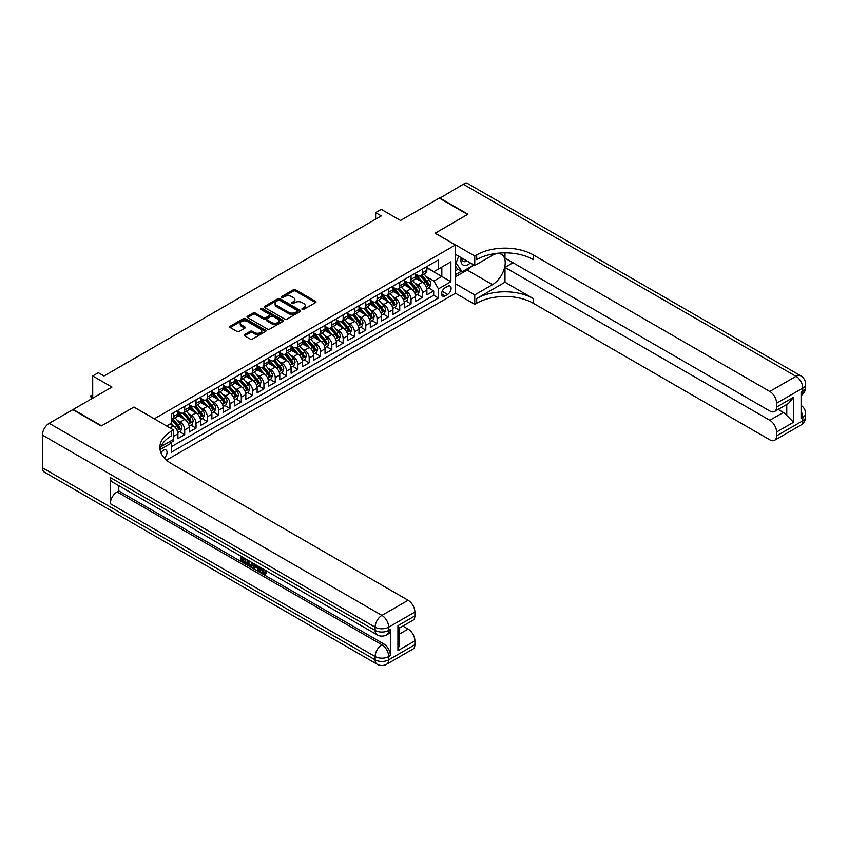 <?xml version="1.0" encoding="UTF-8"?>
<svg xmlns="http://www.w3.org/2000/svg" width="848" height="848" viewBox="0 0 848 848"><rect width="100%" height="100%" fill="white"/><g stroke="black" fill="none" stroke-linecap="round" stroke-linejoin="round"><path stroke-width="1.27" d="M302.217 309.414A1.102 0.636 0 0 0 303.764 309.414L315.573 302.598A1.569 0.912 0 0 0 316.028 301.962A1.569 0.912 0 0 0 315.573 301.316L295.57 289.772A1.569 0.912 0 0 0 293.355 289.772L281.547 296.588A1.102 0.636 0 0 0 283.105 297.489L284.631 296.609A5.024 2.904 0 0 1 291.744 296.609L293.408 297.563A5.024 2.904 0 0 1 294.881 299.62A5.024 2.904 0 0 1 293.408 301.676L291.882 302.556A1.102 0.636 0 0 0 293.44 303.446L294.966 302.566A5.024 2.904 0 0 1 302.079 302.566L303.743 303.531A5.024 2.904 0 0 1 305.216 305.587A5.024 2.904 0 0 1 303.743 307.633L302.217 308.513A1.102 0.636 0 0 0 302.217 309.414L302.217 308.513M164.321 457.984A5.12 2.957 120 0 0 166.929 453.542A5.12 2.957 120 0 0 165.996 450.012A5.12 2.957 120 0 0 163.431 450.267A5.12 2.957 120 0 0 160.972 452.8M244.584 334.536A1.569 0.912 0 0 0 244.129 335.183A1.569 0.912 0 0 0 244.584 335.819L250.202 339.062A1.569 0.912 0 0 0 252.418 339.062L265.53 331.494A1.569 0.912 0 0 0 265.986 330.858A1.569 0.912 0 0 0 265.53 330.211L245.528 318.668A1.569 0.912 0 0 0 243.312 318.668L230.2 326.236A1.569 0.912 0 0 0 229.744 326.872A1.569 0.912 0 0 0 230.2 327.519L236.984 331.43A1.569 0.912 0 0 0 239.2 331.43L244.807 328.187A1.569 0.912 0 0 0 245.273 327.551A1.569 0.912 0 0 0 244.807 326.904L241.447 324.964A4.198 2.427 0 0 1 240.217 323.258A4.198 2.427 0 0 1 242.814 321.01A4.198 2.427 0 0 1 247.393 321.54L260.559 329.141A4.198 2.427 0 0 1 261.788 330.858A4.198 2.427 0 0 1 259.191 333.094A4.198 2.427 0 0 1 254.612 332.564L252.418 331.303A1.569 0.912 0 0 0 250.202 331.303L244.584 334.536L244.584 335.819M134.016 407.146L154.378 418.774L455.408 244.977L435.045 233.211L467.577 214.427L439.285 198.093L400.521 220.469L381.282 209.361L375.632 212.636L381.282 215.901L104.018 375.971L98.357 372.707L92.708 375.971L92.708 398.189M134.016 407.008L101.474 425.791L73.182 409.457L111.947 387.08L92.708 375.971M284.748 319.113A1.569 0.912 0 0 0 286.963 319.113L300.075 311.545A1.569 0.912 0 0 0 300.531 310.909A1.569 0.912 0 0 0 300.075 310.262L280.084 298.719A1.569 0.912 0 0 0 277.858 298.719L264.746 306.287A1.569 0.912 0 0 0 264.29 306.934A1.569 0.912 0 0 0 264.746 307.57L284.748 319.113M261.354 309.658A1.102 0.636 0 0 1 262.477 309.806L262.477 308.502L282.797 320.237A1.569 0.912 0 0 1 283.264 320.883A1.569 0.912 0 0 1 282.797 321.519L269.696 329.088A1.569 0.912 0 0 1 267.47 329.088L247.478 317.544L247.478 316.262A1.569 0.912 0 0 0 247.012 316.908A1.569 0.912 0 0 0 247.478 317.544M247.478 316.262L253.086 313.029A1.569 0.912 0 0 1 255.312 313.029L263.421 317.703A1.569 0.912 0 0 0 265.636 317.703L269.357 315.551A1.569 0.912 0 0 0 269.823 314.915A1.569 0.912 0 0 0 269.357 314.269L260.919 309.403A1.102 0.636 0 0 1 262.477 308.502M171.042 442.539L173.395 441.183L171.921 440.335M173.511 436.349L177.921 433.805L177.921 438.575L184.716 434.653L179.564 431.674M177.338 420.396L180.189 422.039A6.402 3.699 60 0 1 184.716 429.883L189.242 427.265L189.242 432.035L196.026 428.113L190.874 425.145M188.659 413.866L191.5 415.509A6.402 3.699 60 0 1 196.026 423.343L200.552 420.735L200.552 425.505L207.347 421.583L202.195 418.605M199.98 407.337L202.82 408.969A6.402 3.699 60 0 1 207.347 416.813L211.873 414.195L211.873 418.965L218.657 415.054L213.516 412.075M211.29 400.797L214.131 402.44A6.402 3.699 60 0 1 218.657 410.284L223.194 407.665L223.194 412.435L229.978 408.513L224.826 405.545M222.611 394.267L225.451 395.91A6.402 3.699 60 0 1 229.978 403.743L234.504 401.136L234.504 405.906L241.298 401.984L236.147 399.005M233.931 387.727L236.772 389.37A6.402 3.699 60 0 1 241.298 397.214L245.825 394.596L245.825 399.366L252.609 395.444L247.468 392.476M245.242 381.197L248.082 382.84A6.402 3.699 60 0 1 252.609 390.674L257.135 388.066L257.135 392.836L263.929 388.914L258.778 385.946M256.562 374.668L259.403 376.3A6.402 3.699 60 0 1 263.929 384.144L268.456 381.526L268.456 386.296L275.25 382.384L270.099 379.406M267.883 368.127L270.724 369.77A6.402 3.699 60 0 1 275.25 377.614L279.776 374.996L279.776 379.766L286.56 375.844L281.419 372.876M279.193 361.598L282.034 363.241A6.402 3.699 60 0 1 286.56 371.074L291.087 368.467L291.087 373.237L297.881 369.315L292.73 366.336M290.514 355.058L293.355 356.701A6.402 3.699 60 0 1 297.881 364.545L302.407 361.926L302.407 366.696L309.202 362.774L304.05 359.806M301.824 348.528L304.676 350.171A6.402 3.699 60 0 1 309.202 358.004L313.728 355.397L313.728 360.167L320.512 356.245L315.361 353.277M313.145 341.998L315.986 343.631A6.402 3.699 60 0 1 320.512 351.475L325.038 348.857L325.038 353.627L331.833 349.715L326.681 346.737M324.466 335.458L327.307 337.101A6.402 3.699 60 0 1 331.833 344.945L336.359 342.327L336.359 347.097L343.154 343.175L338.002 340.207M335.776 328.929L338.617 330.572A6.402 3.699 60 0 1 343.154 338.405L347.68 335.797L347.68 340.567L354.464 336.645L349.312 333.667M347.097 322.388L349.938 324.031A6.402 3.699 60 0 1 354.464 331.875L358.99 329.257L358.99 334.027L365.785 330.105L360.633 327.137M358.418 315.859L361.259 317.502A6.402 3.699 60 0 1 365.785 325.335L370.311 322.728L370.311 327.498L377.095 323.576L371.954 320.608M369.728 309.329L372.569 310.962A6.402 3.699 60 0 1 377.095 318.806L381.621 316.187L381.621 320.957L388.416 317.046L383.264 314.067M381.049 302.789L383.89 304.432A6.402 3.699 60 0 1 388.416 312.276L392.942 309.658L392.942 314.428L399.737 310.506L394.585 307.538M392.37 296.259L395.21 297.902A6.402 3.699 60 0 1 399.737 305.736L404.263 303.128L404.263 307.898L411.047 303.976L405.906 300.998M403.68 289.719L406.521 291.362A6.402 3.699 60 0 1 411.047 299.206L415.573 296.588L415.573 301.358L422.368 297.436L422.368 292.666A6.402 3.699 -120 0 0 417.841 284.833L415.001 283.19M417.216 294.468L422.368 297.436M177.921 433.805A6.402 3.699 -120 0 0 173.395 425.961L170.003 424M189.242 427.265A6.402 3.699 -120 0 0 184.716 419.431L177.709 415.382M200.552 420.735A6.402 3.699 -120 0 0 196.026 412.891L189.03 408.853M211.873 414.195A6.402 3.699 -120 0 0 207.347 406.362L200.351 402.323M223.194 407.665A6.402 3.699 -120 0 0 218.657 399.821L211.661 395.783M234.504 401.136A6.402 3.699 -120 0 0 229.978 393.292L222.982 389.253M245.825 394.596A6.402 3.699 -120 0 0 241.298 386.762L234.292 382.713M257.135 388.066A6.402 3.699 -120 0 0 252.609 380.222L245.613 376.183M268.456 381.526A6.402 3.699 -120 0 0 263.929 373.692L256.933 369.654M279.776 374.996A6.402 3.699 -120 0 0 275.25 367.152L268.244 363.114M291.087 368.467A6.402 3.699 -120 0 0 286.56 360.623L279.564 356.584M302.407 361.926A6.402 3.699 -120 0 0 297.881 354.093L290.885 350.044M313.728 355.397A6.402 3.699 -120 0 0 309.202 347.553L302.195 343.514M325.038 348.857A6.402 3.699 -120 0 0 320.512 341.023L313.516 336.985M336.359 342.327A6.402 3.699 -120 0 0 331.833 334.483L324.837 330.444M347.68 335.797A6.402 3.699 -120 0 0 343.154 327.953L336.147 323.915M358.99 329.257A6.402 3.699 -120 0 0 354.464 321.424L347.468 317.375M370.311 322.728A6.402 3.699 -120 0 0 365.785 314.884L358.789 310.845M381.621 316.187A6.402 3.699 -120 0 0 377.095 308.354L370.099 304.315M392.942 309.658A6.402 3.699 -120 0 0 388.416 301.814L381.42 297.775M404.263 303.128A6.402 3.699 -120 0 0 399.737 295.284L392.73 291.246M415.573 296.588A6.402 3.699 -120 0 0 411.047 288.755L404.051 284.705M447.606 286.338L445.115 287.769A4.961 2.862 120 0 0 441.872 292.147A4.961 2.862 120 0 0 442.635 296.122A4.961 2.862 120 0 0 445.115 295.878L447.606 294.436A4.961 2.862 120 0 0 450.85 290.058A4.961 2.862 120 0 0 450.087 286.083A4.961 2.862 120 0 0 447.606 286.338M166.494 460.125L455.408 293.323L455.408 244.977M170.31 441.267L171.36 443.08L171.36 452.228L438.437 298.03L438.437 288.882L433.911 281.038L426.321 276.66M171.36 443.08L160.102 449.578M166.6 425.961L171.36 423.216L171.36 414.068L438.437 259.87L438.437 269.017L450.882 261.831L450.882 281.695L438.437 288.882M177.921 411.322L180.189 412.626A6.402 3.699 60 0 0 183.38 412.944L187.917 410.337A6.402 3.699 -120 0 0 189.242 407.4L189.242 403.743M189.242 404.793L191.5 406.097A6.402 3.699 60 0 0 194.701 406.415L199.227 403.796A6.402 3.699 -120 0 0 200.552 400.871L200.552 397.214M200.552 398.253L202.82 399.567A6.402 3.699 60 0 0 206.022 399.885L210.548 397.267A6.402 3.699 -120 0 0 211.873 394.341L211.873 390.674M211.873 391.723L214.131 393.027A6.402 3.699 60 0 0 217.332 393.345L221.858 390.737A6.402 3.699 -120 0 0 223.194 387.801L223.194 384.144M223.194 385.193L225.451 386.497A6.402 3.699 60 0 0 228.653 386.815L233.179 384.197A6.402 3.699 -120 0 0 234.504 381.271L234.504 377.614M234.504 378.653L236.772 379.957A6.402 3.699 60 0 0 239.973 380.275L244.5 377.667A6.402 3.699 -120 0 0 245.825 374.731L245.825 371.074M245.825 372.124L248.082 373.427A6.402 3.699 60 0 0 251.284 373.745L255.81 371.127A6.402 3.699 -120 0 0 257.135 368.202L257.135 364.545M257.135 365.583L259.403 366.898A6.402 3.699 60 0 0 262.604 367.216L267.131 364.598A6.402 3.699 -120 0 0 268.456 361.672L268.456 358.004M268.456 359.054L270.724 360.358A6.402 3.699 60 0 0 273.925 360.676L278.451 358.068A6.402 3.699 -120 0 0 279.776 355.132L279.776 351.475M279.776 352.524L282.034 353.828A6.402 3.699 60 0 0 285.235 354.146L289.762 351.528A6.402 3.699 -120 0 0 291.087 348.602L291.087 344.945M291.087 345.984L293.355 347.298A6.402 3.699 60 0 0 296.556 347.606L301.082 344.998A6.402 3.699 -120 0 0 302.407 342.062L302.407 338.405M302.407 339.454L304.676 340.758A6.402 3.699 60 0 0 307.877 341.076L312.403 338.458A6.402 3.699 -120 0 0 313.728 335.532L313.728 331.875M313.728 332.914L315.986 334.229A6.402 3.699 60 0 0 319.187 334.547L323.713 331.928A6.402 3.699 -120 0 0 325.038 329.003L325.038 325.335M325.038 326.385L327.307 327.688A6.402 3.699 60 0 0 330.508 328.006L335.034 325.399A6.402 3.699 -120 0 0 336.359 322.463L336.359 318.806M336.359 319.855L338.617 321.159A6.402 3.699 60 0 0 341.818 321.477L346.344 318.859A6.402 3.699 -120 0 0 347.68 315.933L347.68 312.276M347.68 313.315L349.938 314.629A6.402 3.699 60 0 0 353.139 314.937L357.665 312.329A6.402 3.699 -120 0 0 358.99 309.393L358.99 305.736M358.99 306.785L361.259 308.089A6.402 3.699 60 0 0 364.46 308.407L368.986 305.789A6.402 3.699 -120 0 0 370.311 302.863L370.311 299.206M370.311 300.245L372.569 301.559A6.402 3.699 60 0 0 375.77 301.877L380.296 299.259A6.402 3.699 -120 0 0 381.621 296.334L381.621 292.666M381.621 293.715L383.89 295.019A6.402 3.699 60 0 0 387.091 295.337L391.617 292.73A6.402 3.699 -120 0 0 392.942 289.793L392.942 286.136M392.942 287.186L395.21 288.49A6.402 3.699 60 0 0 398.412 288.808L402.938 286.189A6.402 3.699 -120 0 0 404.263 283.264L404.263 279.607M404.263 280.646L406.521 281.96A6.402 3.699 60 0 0 409.722 282.267L414.248 279.66A6.402 3.699 -120 0 0 415.573 276.724L415.573 273.067M171.36 446.737L433.688 295.284L433.688 290.906L426.894 294.828L426.894 290.058A6.402 3.699 -120 0 0 422.368 282.214L415.372 278.176M415.573 274.116L417.841 275.42A6.402 3.699 -120 0 0 421.043 275.738A6.402 3.699 -120 0 0 422.368 272.812L422.368 269.145M421.043 275.738L425.569 273.13A6.402 3.699 -120 0 0 426.894 270.194L426.894 266.537M173.395 412.891L173.395 416.548A6.402 3.699 60 0 1 172.07 419.484A6.402 3.699 60 0 1 171.36 419.739M172.07 419.484L176.596 416.866A6.402 3.699 -120 0 0 177.921 413.941L177.921 410.284M184.716 406.362L184.716 410.019A6.402 3.699 60 0 1 183.38 412.944M196.026 399.821L196.026 403.489A6.402 3.699 60 0 1 194.701 406.415M207.347 393.292L207.347 396.949A6.402 3.699 60 0 1 206.022 399.885M218.657 386.762L218.657 390.419A6.402 3.699 60 0 1 217.332 393.345M229.978 380.222L229.978 383.879A6.402 3.699 60 0 1 228.653 386.815M241.298 373.692L241.298 377.349A6.402 3.699 60 0 1 239.973 380.275M252.609 367.152L252.609 370.82A6.402 3.699 60 0 1 251.284 373.745M263.929 360.623L263.929 364.28A6.402 3.699 60 0 1 262.604 367.216M275.25 354.093L275.25 357.75A6.402 3.699 60 0 1 273.925 360.676M286.56 347.553L286.56 351.21A6.402 3.699 60 0 1 285.235 354.146M297.881 341.023L297.881 344.68A6.402 3.699 60 0 1 296.556 347.606M309.202 334.483L309.202 338.151A6.402 3.699 60 0 1 307.877 341.076M320.512 327.953L320.512 331.61A6.402 3.699 60 0 1 319.187 334.547M331.833 321.424L331.833 325.081A6.402 3.699 60 0 1 330.508 328.006M343.154 314.884L343.154 318.541A6.402 3.699 60 0 1 341.818 321.477M354.464 308.354L354.464 312.011A6.402 3.699 60 0 1 353.139 314.937M365.785 301.814L365.785 305.481A6.402 3.699 60 0 1 364.46 308.407M377.095 295.284L377.095 298.941A6.402 3.699 60 0 1 375.77 301.877M388.416 288.755L388.416 292.412A6.402 3.699 60 0 1 387.091 295.337M399.737 282.214L399.737 285.871A6.402 3.699 60 0 1 398.412 288.808M411.047 275.685L411.047 279.342A6.402 3.699 60 0 1 409.722 282.267M411.047 299.206L411.047 303.976M399.737 305.736L399.737 310.506M388.416 312.276L388.416 317.046M377.095 318.806L377.095 323.576M365.785 325.335L365.785 330.105M354.464 331.875L354.464 336.645M343.154 338.405L343.154 343.175M331.833 344.945L331.833 349.715M320.512 351.475L320.512 356.245M309.202 358.004L309.202 362.774M297.881 364.545L297.881 369.315M286.56 371.074L286.56 375.844M275.25 377.614L275.25 382.384M263.929 384.144L263.929 388.914M252.609 390.674L252.609 395.444M241.298 397.214L241.298 401.984M229.978 403.743L229.978 408.513M218.657 410.284L218.657 415.054M207.347 416.813L207.347 421.583M196.026 423.343L196.026 428.113M184.716 429.883L184.716 434.653M173.395 439.487L173.395 441.183M433.911 281.038L441.829 276.469L441.829 267.056L450.882 261.831M426.894 267.841L450.882 281.695M426.894 267.576L433.911 271.636L438.437 269.017M375.632 212.636L375.632 219.166M428.537 287.938L433.688 290.906M433.688 295.284L438.437 298.03M302.651 309.573L303.743 308.948A5.024 2.904 0 0 0 305.216 306.891L305.216 305.587M294.881 299.62L294.881 300.923A5.024 2.904 0 0 1 293.408 302.98L292.327 303.605M315.551 302.609L295.57 291.087A1.569 0.912 0 0 0 293.355 291.087L281.992 297.637M300.054 311.555L280.084 300.033A1.569 0.912 0 0 0 277.858 300.033L264.767 307.58M297.298 311.354A1.102 0.636 0 0 0 297.298 310.453L279.745 300.33A1.102 0.636 0 0 0 278.186 300.33L276.575 301.252A5.024 2.904 0 0 0 275.112 303.308A5.024 2.904 0 0 0 276.575 305.354L288.574 312.287A5.024 2.904 0 0 0 295.687 312.287L297.298 311.354L297.298 312.658A1.102 0.636 0 0 0 297.616 312.212L297.616 310.909M275.112 303.308L275.112 304.612A5.024 2.904 0 0 0 276.575 306.669L276.575 305.354M297.298 312.658L295.687 313.59A5.024 2.904 0 0 1 288.574 313.59L276.575 306.669M247.499 317.555L253.086 314.332L253.086 313.029M269.823 314.915L269.823 316.219A1.569 0.912 0 0 1 269.357 316.866L265.636 319.007A1.569 0.912 0 0 1 263.421 319.007L255.312 314.332A1.569 0.912 0 0 0 253.086 314.332M262.477 309.806L282.776 321.53M271.826 322.558A4.198 2.427 0 0 0 276.416 323.088A4.198 2.427 0 0 0 279.003 320.851A4.198 2.427 0 0 0 277.773 319.134L273.141 316.452A1.569 0.912 0 0 0 270.915 316.452L267.194 318.604A1.569 0.912 0 0 0 266.738 319.24A1.569 0.912 0 0 0 267.194 319.887L271.826 322.558L271.826 323.872A4.198 2.427 0 0 0 276.416 324.392A4.198 2.427 0 0 0 279.003 322.155L279.003 320.851M266.738 319.24L266.738 320.555A1.569 0.912 0 0 0 267.194 321.191L267.194 319.887M271.826 323.872L267.194 321.191M261.788 330.858L261.788 332.162A4.198 2.427 0 0 1 259.191 334.398A4.198 2.427 0 0 1 254.612 333.879L252.418 332.607A1.569 0.912 0 0 0 250.202 332.607L244.606 335.84M240.217 323.258L240.217 324.561A4.198 2.427 0 0 0 241.447 326.279L241.447 324.964M244.786 328.208L241.447 326.279M265.53 330.211L265.53 331.494L245.528 319.972A1.569 0.912 0 0 0 243.312 319.972L230.221 327.529M426.798 288.935L429.724 287.249L430.858 283.985A4.24 2.449 -120 0 0 429.205 279.999L424.032 274.01M422.993 282.628L416.866 275.526A12.243 7.07 -120 0 0 415.573 274.18M419.633 280.635L416.198 276.671A10.165 5.872 -120 0 0 415.573 275.982M420.46 275.971L425.696 282.024A4.24 2.449 60 0 1 427.212 284.949L428.569 284.165A4.24 2.449 -120 0 0 427.053 281.239L421.88 275.25M420.778 275.865L426.396 282.373A2.162 1.251 60 0 1 426.936 283.221L428.569 284.165M461.206 257.654A10.399 6.01 120 0 0 464.577 265.466A10.399 6.01 120 0 0 470.333 262.933M461.884 258.057A7.123 4.113 120 0 0 463.358 261.375A7.123 4.113 120 0 0 464.397 261.703A7.123 4.113 120 0 0 466.972 260.993M473.862 264.968L462.149 271.731L457.623 269.113L455.408 265.975M462.149 271.731L456.044 263.039L458.694 256.213M455.408 262.679L456.044 263.039M439.624 198.294L463.273 184.239L795.996 376.332A9.604 5.544 120 0 1 800.798 375.855A9.604 9.604 0 0 1 805.6 384.176A9.604 5.544 180 0 1 802.791 388.098L776.588 403.224A9.604 5.544 -120 0 0 769.793 391.458L795.996 376.332A9.604 5.544 60 0 1 802.791 388.098L802.791 391.363L801.095 392.348L801.095 418.477L802.791 417.502L802.791 420.767A9.604 5.544 60 0 1 800.798 425.166L774.595 440.292A9.604 5.544 -120 0 0 776.588 435.893L802.791 420.767A9.604 5.544 0 0 0 805.6 416.845A9.604 9.604 0 0 1 800.798 425.166M439.624 197.902L467.916 214.237L435.151 233.274M455.408 283.72L474.763 294.892L492.476 284.663A18.009 10.399 120 0 0 504.242 268.805A18.009 10.399 120 0 0 501.475 254.368A18.009 10.399 120 0 0 492.476 255.269L474.763 265.488L474.763 256.011L476.693 254.909A40.015 23.097 180 0 1 533.275 254.909L769.793 391.458M474.763 294.892L474.763 304.368L476.693 303.255A40.015 23.097 180 0 1 533.275 303.255L769.793 439.815A9.604 5.544 -120 0 0 774.595 440.292M504.984 282.214L476.693 298.549A40.015 23.097 180 0 1 533.275 298.549L504.984 282.214L504.984 267.385L513.019 262.742M504.984 252.842L504.984 258.11L769.793 410.994A9.604 5.544 -120 0 0 774.595 411.471A9.604 5.544 -120 0 0 776.588 407.082L793.569 397.277L793.569 422.24L786.774 415.446L786.774 404.443M793.569 422.24L776.588 432.035L776.588 435.893M776.588 432.035A9.604 5.544 -120 0 0 769.793 420.279L783.382 412.435A9.604 5.544 60 0 1 786.774 415.446M504.984 267.385L769.793 420.279M463.273 184.239A9.604 5.544 -60 0 1 468.075 183.762L800.798 375.855M455.408 254.315L474.763 265.488M435.151 233.147L474.763 256.011M455.408 293.196L474.763 304.368M776.588 403.224L776.588 407.082M778.157 409.425L783.382 412.435M476.693 254.909L476.693 259.605A40.015 23.097 180 0 1 533.275 259.605L533.275 254.909M774.595 411.471L788.481 403.457L793.569 397.277M472.113 265.975A18.009 10.399 -60 0 1 467.121 270.035L455.408 276.798M455.408 274.699L461.354 271.275M455.408 270.788L457.962 269.314M261.693 568.149L264.576 572.824M260.877 567.725L262.88 573.068L264.205 573.227L265.689 571.679L266.654 572.485L264.947 574.276L262.975 574.022C260.887 572.601 259.838 570.64 259.827 568.128L259.901 567.164M255.333 567.1L253.997 568.732L252.98 568.149L254.686 564.153M259 566.644L260.357 571.361L259.446 571.891L258.428 571.298L257.665 568.436L254.76 566.771L253.997 568.732M242.708 558.599L242.708 560.274L246.715 562.584L246.715 563.485L245.814 564.015L240.843 561.143L240.843 556.161M246.28 559.298L245.379 560.146L241.807 558.079L241.807 560.793L242.708 560.274M110.304 477.541L375.123 630.435A9.604 5.544 120 0 0 377.106 634.834L112.286 481.94A9.604 5.544 -60 0 1 110.304 477.541L110.304 503.68A9.604 5.544 -60 0 1 117.088 491.914L118.794 490.939L383.603 643.833A9.604 5.544 60 0 1 390.398 655.589L390.398 629.46A9.604 5.544 60 0 1 388.405 633.848L386.709 634.834A9.604 5.544 -120 0 0 388.702 630.435L390.398 629.46M118.794 490.939L118.794 485.692M253.594 563.517L251.75 566.612L247.118 564.768L247.118 559.775M101.135 425.993L133.899 407.082L173.511 429.947L171.582 431.06A40.015 23.097 -0 0 0 159.869 447.394A40.015 23.097 -0 0 0 171.582 463.729L408.111 600.278A9.604 5.544 60 0 1 414.895 612.044L388.702 627.17L388.702 630.435A9.604 5.544 -0 0 1 375.123 630.435L375.123 627.17L42.4 435.077A9.604 5.544 -60 0 1 49.195 423.311L72.843 409.658L101.135 425.993M173.511 429.947L173.511 439.423L160.993 446.642M397.924 625.697L399.334 627.827L399.334 644.607L397.924 650.66L397.924 625.697L414.895 615.902L414.895 612.044M414.895 615.902A9.604 5.544 60 0 1 412.912 620.291L399.334 628.135M42.4 467.746L375.123 659.839A9.604 5.544 120 0 0 377.106 664.238L44.393 472.145A9.604 5.544 -60 0 1 42.4 467.746L42.4 435.077M402.885 626.078L408.111 629.099A9.604 5.544 60 0 1 414.895 640.855L397.924 650.66M390.398 655.589L388.702 656.575L388.702 659.839L414.895 644.713L414.895 640.855M414.895 644.713A9.604 5.544 60 0 1 412.912 649.112L386.709 664.238A9.604 5.544 -120 0 0 388.702 659.839A9.604 5.544 -0 0 1 375.123 659.839L375.123 656.575L110.304 503.68M171.582 431.06L171.582 435.755A40.015 23.097 -0 0 0 160.071 449.747M241.807 560.793L245.814 563.104L246.715 562.584M245.814 563.104L245.814 564.015M241.807 556.712L245.772 559.002M245.379 559.235L245.379 560.146M252.619 562.955L251.75 566.612M248.072 560.337L248.072 564.418L251.072 565.595L251.655 562.404M252.683 564.015L253.573 563.507M248.983 560.857L248.983 563.888L251.983 565.075M248.072 564.418L248.983 563.888M249.471 565.224L250.383 564.704M257.739 565.913L259.446 571.891M255.587 564.673L255.057 566.029L257.368 567.365L256.838 565.393M256.16 565.001L257.039 566.135M255.057 566.029L255.958 565.51M262.88 573.068L263.792 572.538M260.781 568.669L261.65 568.171M264.788 572.199L265.742 573.015L266.654 572.485M265.742 573.015L264.947 574.276M415.478 295.475L418.403 293.779L419.537 290.514A4.24 2.449 -120 0 0 417.884 286.529L412.711 280.55M411.683 289.168L405.545 282.066A12.243 7.07 -120 0 0 404.263 280.72M408.312 287.175L404.888 283.2A10.165 5.872 -120 0 0 404.263 282.522M409.149 282.501L414.375 288.553A4.24 2.449 60 0 1 415.891 291.479L417.248 290.694A4.24 2.449 -120 0 0 415.732 287.769L410.57 281.79M409.457 282.405L415.075 288.914A2.162 1.251 60 0 1 415.615 289.751L417.248 290.694M404.167 302.005L407.093 300.319L408.217 297.044A4.24 2.449 -120 0 0 406.574 293.069L401.401 287.08M400.362 295.698L394.235 288.596A12.243 7.07 -120 0 0 392.942 287.249M397.002 293.705L393.567 289.73A10.165 5.872 -120 0 0 392.942 289.051M397.829 289.041L403.065 295.093A4.24 2.449 60 0 1 404.57 298.008L405.927 297.224A4.24 2.449 -120 0 0 404.422 294.309L399.249 288.32M398.136 288.935L403.754 295.443A2.162 1.251 60 0 1 404.305 296.291L405.927 297.224M392.847 308.534L395.772 306.849L396.906 303.584A4.24 2.449 -120 0 0 395.253 299.598L390.08 293.609M389.041 302.227L382.914 295.136A12.243 7.07 -120 0 0 381.621 293.79M385.681 300.234L382.257 296.27A10.165 5.872 -120 0 0 381.621 295.581M386.518 295.57L391.744 301.623A4.24 2.449 60 0 1 393.26 304.549L394.617 303.764A4.24 2.449 -120 0 0 393.101 300.839L387.928 294.85M386.826 295.475L392.444 301.973A2.162 1.251 60 0 1 392.984 302.821L394.617 303.764M381.526 315.074L384.451 313.378L385.586 310.114A4.24 2.449 -120 0 0 383.932 306.139L378.759 300.15M377.731 308.767L371.594 301.665A12.243 7.07 -120 0 0 370.311 300.319M374.36 306.775L370.936 302.8A10.165 5.872 -120 0 0 370.311 302.121M375.198 302.1L380.423 308.163A4.24 2.449 60 0 1 381.939 311.078L383.296 310.294A4.24 2.449 -120 0 0 381.78 307.379L376.618 301.39M375.505 302.005L381.123 308.513A2.162 1.251 60 0 1 381.664 309.361L383.296 310.294M370.216 321.604L373.141 319.919L374.265 316.654A4.24 2.449 -120 0 0 372.622 312.668L367.449 306.679M366.41 315.297L360.283 308.195A12.243 7.07 -120 0 0 358.99 306.849M363.05 313.304L359.616 309.34A10.165 5.872 -120 0 0 358.99 308.651M363.877 308.64L369.113 314.693A4.24 2.449 60 0 1 370.618 317.618L371.975 316.834A4.24 2.449 -120 0 0 370.47 313.908L365.297 307.919M364.184 308.534L369.802 315.043A2.162 1.251 60 0 1 370.353 315.891L371.975 316.834M358.895 328.144L361.82 326.448L362.955 323.183A4.24 2.449 -120 0 0 361.301 319.198L356.128 313.219M355.089 321.837L348.963 314.735A12.243 7.07 -120 0 0 347.68 313.389M351.729 319.844L348.305 315.869A10.165 5.872 -120 0 0 347.68 315.191M352.567 315.17L357.792 321.222A4.24 2.449 60 0 1 359.308 324.148L360.665 323.364A4.24 2.449 -120 0 0 359.149 320.438L353.976 314.46M352.874 315.074L358.492 321.583A2.162 1.251 60 0 1 359.033 322.42L360.665 323.364M347.585 334.674L350.5 332.988L351.634 329.713A4.24 2.449 -120 0 0 349.98 325.738L344.818 319.749M343.779 328.367L337.642 321.265A12.243 7.07 -120 0 0 336.359 319.919M340.419 326.374L336.985 322.399A10.165 5.872 -120 0 0 336.359 321.721M341.246 321.71L346.472 327.763A4.24 2.449 60 0 1 347.987 330.678L349.344 329.893A4.24 2.449 -120 0 0 347.839 326.978L342.666 320.989M341.553 321.604L347.171 328.112A2.162 1.251 60 0 1 347.722 328.96L349.344 329.893M336.264 341.203L339.189 339.518L340.324 336.253A4.24 2.449 -120 0 0 338.67 332.268L333.497 326.279M332.458 334.896L326.332 327.805A12.243 7.07 -120 0 0 325.038 326.459M329.098 332.904L325.664 328.939A10.165 5.872 -120 0 0 325.038 328.25M329.925 328.24L335.161 334.292A4.24 2.449 60 0 1 336.667 337.218L338.034 336.433A4.24 2.449 -120 0 0 336.518 333.508L331.345 327.519M330.232 328.144L335.861 334.642A2.162 1.251 60 0 1 336.402 335.49L338.034 336.433M324.943 347.744L327.869 346.048L329.003 342.783A4.24 2.449 -120 0 0 327.349 338.808L322.176 332.819M321.148 341.437L315.011 334.335A12.243 7.07 -120 0 0 313.728 332.988M317.777 339.444L314.354 335.469A10.165 5.872 -120 0 0 313.728 334.79M318.615 334.769L323.841 340.832A4.24 2.449 60 0 1 325.356 343.747L326.713 342.963A4.24 2.449 -120 0 0 325.197 340.048L320.025 334.059M318.922 334.674L324.54 341.182A2.162 1.251 60 0 1 325.081 342.03L326.713 342.963M313.633 354.273L316.558 352.588L317.682 349.323A4.24 2.449 -120 0 0 316.028 345.337L310.866 339.348M309.827 347.966L303.69 340.864A12.243 7.07 -120 0 0 302.407 339.518M306.467 345.973L303.033 342.009A10.165 5.872 -120 0 0 302.407 341.32M307.294 341.309L312.52 347.362A4.24 2.449 60 0 1 314.036 350.288L315.392 349.503A4.24 2.449 -120 0 0 313.887 346.578L308.714 340.589M307.601 341.203L313.219 347.712A2.162 1.251 60 0 1 313.771 348.56L315.392 349.503M302.312 360.803L305.238 359.117L306.372 355.853A4.24 2.449 -120 0 0 304.718 351.867L299.545 345.889M298.507 354.506L292.38 347.404A12.243 7.07 -120 0 0 291.087 346.058M295.146 352.514L291.712 348.539A10.165 5.872 -120 0 0 291.087 347.86M295.973 347.839L301.21 353.892A4.24 2.449 60 0 1 302.725 356.817L304.082 356.033A4.24 2.449 -120 0 0 302.566 353.107L297.394 347.129M296.281 347.744L301.909 354.252A2.162 1.251 60 0 1 302.45 355.089L304.082 356.033M290.991 367.343L293.917 365.658L295.051 362.382A4.24 2.449 -120 0 0 293.397 358.407L288.225 352.418M287.196 361.036L281.059 353.934A12.243 7.07 -120 0 0 279.776 352.588M283.826 359.043L280.402 355.068A10.165 5.872 -120 0 0 279.776 354.39M284.663 354.379L289.889 360.432A4.24 2.449 60 0 1 291.405 363.347L292.761 362.562A4.24 2.449 -120 0 0 291.246 359.647L286.083 353.658M284.97 354.273L290.588 360.782A2.162 1.251 60 0 1 291.129 361.63L292.761 362.562M279.681 373.873L282.607 372.187L283.73 368.922A4.24 2.449 -120 0 0 282.087 364.937L276.914 358.948M275.876 367.566L269.738 360.474A12.243 7.07 -120 0 0 268.456 359.128M272.515 365.573L269.081 361.608A10.165 5.872 -120 0 0 268.456 360.919M273.342 360.909L278.579 366.961A4.24 2.449 60 0 1 280.084 369.887L281.441 369.103A4.24 2.449 -120 0 0 279.935 366.177L274.763 360.188M273.65 360.813L279.268 367.311A2.162 1.251 60 0 1 279.819 368.159L281.441 369.103M268.36 380.413L271.286 378.717L272.42 375.452A4.24 2.449 -120 0 0 270.766 371.466L265.594 365.488M264.555 374.106L258.428 367.004A12.243 7.07 -120 0 0 257.135 365.658M261.195 372.113L257.771 368.138A10.165 5.872 -120 0 0 257.135 367.46M262.032 367.438L267.258 373.502A4.24 2.449 60 0 1 268.774 376.417L270.13 375.632A4.24 2.449 -120 0 0 268.615 372.717L263.442 366.728M262.339 367.343L267.957 373.851A2.162 1.251 60 0 1 268.498 374.699L270.13 375.632M257.039 386.942L259.965 385.257L261.099 381.992A4.24 2.449 -120 0 0 259.446 378.007L254.273 372.018M253.245 380.635L247.107 373.533A12.243 7.07 -120 0 0 245.825 372.187M249.874 378.643L246.45 374.678A10.165 5.872 -120 0 0 245.825 373.989M250.711 373.979L255.937 380.031A4.24 2.449 60 0 1 257.453 382.957L258.81 382.172A4.24 2.449 -120 0 0 257.294 379.247L252.132 373.258M251.019 373.873L256.637 380.381A2.162 1.251 60 0 1 257.177 381.229L258.81 382.172M245.729 393.472L248.655 391.787L249.778 388.522A4.24 2.449 -120 0 0 248.135 384.536L242.963 378.547M241.924 387.176L235.797 380.074A12.243 7.07 -120 0 0 234.504 378.727M238.564 385.183L235.129 381.208A10.165 5.872 -120 0 0 234.504 380.529M239.39 380.508L244.627 386.561A4.24 2.449 60 0 1 246.132 389.486L247.489 388.702A4.24 2.449 -120 0 0 245.984 385.776L240.811 379.798M239.698 380.413L245.316 386.921A2.162 1.251 60 0 1 245.867 387.759L247.489 388.702M234.408 400.012L237.334 398.327L238.468 395.051A4.24 2.449 -120 0 0 236.815 391.076L231.642 385.087M230.603 393.705L224.476 386.603A12.243 7.07 -120 0 0 223.194 385.257M227.243 391.712L223.819 387.737A10.165 5.872 -120 0 0 223.194 387.059M228.08 387.048L233.306 393.101A4.24 2.449 60 0 1 234.822 396.016L236.179 395.232A4.24 2.449 -120 0 0 234.663 392.317L229.49 386.328M228.388 386.942L234.006 393.451A2.162 1.251 60 0 1 234.546 394.299L236.179 395.232M223.098 406.542L226.013 404.856L227.147 401.592A4.24 2.449 -120 0 0 225.494 397.606L220.332 391.617M219.293 400.235L213.155 393.143A12.243 7.07 -120 0 0 211.873 391.797M215.933 398.242L212.498 394.278A10.165 5.872 -120 0 0 211.873 393.589M216.759 393.578L221.985 399.631A4.24 2.449 60 0 1 223.501 402.556L224.858 401.772A4.24 2.449 -120 0 0 223.342 398.846L218.18 392.857M217.067 393.483L222.685 399.98A2.162 1.251 60 0 1 223.236 400.828L224.858 401.772M211.777 413.082L214.703 411.386L215.837 408.121A4.24 2.449 -120 0 0 214.184 404.136L209.011 398.157M207.972 406.775L201.845 399.673A12.243 7.07 -120 0 0 200.552 398.327M204.612 404.782L201.177 400.807A10.165 5.872 -120 0 0 200.552 400.129M205.439 400.108L210.675 406.171A4.24 2.449 60 0 1 212.18 409.086L213.548 408.301A4.24 2.449 -120 0 0 212.032 405.386L206.859 399.397M205.746 400.012L211.375 406.521A2.162 1.251 60 0 1 211.915 407.369L213.548 408.301M200.457 419.612L203.382 417.926L204.516 414.661A4.24 2.449 -120 0 0 202.863 410.676L197.69 404.687M196.662 413.305L190.524 406.203A12.243 7.07 -120 0 0 189.242 404.856M193.291 411.312L189.867 407.347A10.165 5.872 -120 0 0 189.242 406.658M194.128 406.648L199.354 412.7A4.24 2.449 60 0 1 200.87 415.626L202.227 414.842A4.24 2.449 -120 0 0 200.711 411.916L195.538 405.927M194.436 406.542L200.054 413.05A2.162 1.251 60 0 1 200.594 413.898L202.227 414.842M189.146 426.141L192.072 424.456L193.196 421.191A4.24 2.449 -120 0 0 191.542 417.205L186.38 411.216M185.341 419.845L179.204 412.743A12.243 7.07 -120 0 0 177.921 411.397M181.981 417.852L178.546 413.877A10.165 5.872 -120 0 0 177.921 413.199M182.808 413.177L188.033 419.23A4.24 2.449 60 0 1 189.549 422.156L190.906 421.371A4.24 2.449 -120 0 0 189.401 418.446L184.228 412.467M183.115 413.082L188.733 419.59A2.162 1.251 60 0 1 189.284 420.428L190.906 421.371M177.826 432.681L180.751 430.996L181.885 427.721A4.24 2.449 -120 0 0 180.232 423.746L175.059 417.757M174.02 426.374L171.317 423.237M171.487 419.707L176.723 425.77A4.24 2.449 60 0 1 178.228 428.685L179.596 427.901A4.24 2.449 -120 0 0 178.08 424.986L172.907 418.997M171.794 419.612L177.423 426.12A2.162 1.251 60 0 1 177.963 426.968L179.596 427.901M92.708 395.38L91.404 396.133L92.708 396.885M91.298 399.005L90.778 395.772L92.708 394.914M90.778 395.772L91.404 396.133L91.404 398.942M170.003 427.922L173.395 425.961M180.189 422.039L184.716 419.431M191.5 415.509L196.026 412.891M202.82 408.969L207.347 406.362M214.131 402.44L218.657 399.821M225.451 395.91L229.978 393.292M236.772 389.37L241.298 386.762M248.082 382.84L252.609 380.222M259.403 376.3L263.929 373.692M270.724 369.77L275.25 367.152M282.034 363.241L286.56 360.623M293.355 356.701L297.881 354.093M304.676 350.171L309.202 347.553M315.986 343.631L320.512 341.023M327.307 337.101L331.833 334.483M338.617 330.572L343.154 327.953M349.938 324.031L354.464 321.424M361.259 317.502L365.785 314.884M372.569 310.962L377.095 308.354M383.89 304.432L388.416 301.814M395.21 297.902L399.737 295.284M406.521 291.362L411.047 288.755M417.841 284.833L422.368 282.214M422.368 272.812L426.894 270.194M173.395 416.548L177.921 413.941M184.716 410.019L189.242 407.4M196.026 403.489L200.552 400.871M207.347 396.949L211.873 394.341M218.657 390.419L223.194 387.801M229.978 383.879L234.504 381.271M241.298 377.349L245.825 374.731M252.609 370.82L257.135 368.202M263.929 364.28L268.456 361.672M275.25 357.75L279.776 355.132M286.56 351.21L291.087 348.602M297.881 344.68L302.407 342.062M309.202 338.151L313.728 335.532M320.512 331.61L325.038 329.003M331.833 325.081L336.359 322.463M343.154 318.541L347.68 315.933M354.464 312.011L358.99 309.393M365.785 305.481L370.311 302.863M377.095 298.941L381.621 296.334M388.416 292.412L392.942 289.793M399.737 285.871L404.263 283.264M411.047 279.342L415.573 276.724M422.368 292.666L426.894 290.058M442.179 291.299L447.606 294.436M441.607 293.843L445.115 295.878M303.743 308.948L303.743 307.633M291.882 303.446L291.882 302.556M293.408 302.98L293.408 301.676M281.547 297.489L281.547 296.588M293.355 291.087L293.355 289.772M295.57 291.087L295.57 289.772M315.573 302.598L315.573 301.316M264.746 307.57L264.746 306.287M277.858 300.033L277.858 298.719M280.084 300.033L280.084 298.719M300.075 311.545L300.075 310.262M288.574 313.59L288.574 312.287M295.687 313.59L295.687 312.287M255.312 314.332L255.312 313.029M263.421 319.007L263.421 317.703M265.636 319.007L265.636 317.703M269.357 316.866L269.357 315.551M282.797 321.519L282.797 320.237M250.202 332.607L250.202 331.303M252.418 332.607L252.418 331.303M254.612 333.879L254.612 332.564M244.807 328.187L244.807 326.904M230.2 327.519L230.2 326.236M243.312 319.972L243.312 318.668M245.528 319.972L245.528 318.668M426.152 286.762L430.826 284.059M416.866 275.526L417.449 275.197M427.053 281.239L429.205 279.999M423.671 283.19L425.696 282.024M476.693 298.549L476.693 303.255M533.275 298.549L533.275 303.255M801.095 411.333A9.604 5.544 60 0 1 802.791 417.502A9.604 5.544 180 0 0 805.6 413.58A9.604 9.604 0 0 0 801.095 405.439M802.791 391.363A9.604 5.544 60 0 1 801.095 395.571A9.604 9.604 0 0 0 805.6 387.441A9.604 5.544 0 0 1 802.791 391.363M467.121 270.035L492.476 284.663M49.195 423.311L381.907 615.404L408.111 600.278M117.088 491.914L381.907 644.809L383.603 643.833M399.334 634.166L408.111 629.099M381.907 615.404A9.604 5.544 120 0 0 375.123 627.17A9.604 5.544 180 0 0 388.702 627.17A9.604 5.544 -120 0 0 381.907 615.404M381.907 644.809A9.604 5.544 120 0 0 375.123 656.575A9.604 5.544 180 0 0 388.702 656.575A9.604 5.544 -120 0 0 381.907 644.809M414.831 293.291L419.506 290.599M405.545 282.066L406.128 281.727M415.732 287.769L417.884 286.529M412.351 289.73L414.375 288.553M403.521 299.832L408.195 297.129M394.235 288.596L394.818 288.267M404.422 294.309L406.574 293.069M401.04 296.259L403.065 295.093M392.2 306.361L396.875 303.669M382.914 295.136L383.497 294.797M393.101 300.839L395.253 299.598M389.72 302.789L391.744 301.623M380.879 312.901L385.554 310.198M371.594 301.665L372.177 301.326M381.78 307.379L383.932 306.139M378.399 309.329L380.423 308.163M369.569 319.431L374.244 316.728M360.283 308.195L360.866 307.866M370.47 313.908L372.622 312.668M367.089 315.859L369.113 314.693M358.248 325.961L362.923 323.268M348.963 314.735L349.546 314.396M359.149 320.438L361.301 319.198M355.768 322.399L357.792 321.222M346.938 332.501L351.613 329.798M337.642 321.265L338.225 320.926M347.839 326.978L349.98 325.738M344.458 328.929L346.472 327.763M335.617 339.03L340.292 336.338M326.332 327.805L326.915 327.466M336.518 333.508L338.67 332.268M333.137 335.458L335.161 334.292M324.296 345.571L328.971 342.868M315.011 334.335L315.594 333.995M325.197 340.048L327.349 338.808M321.816 341.998L323.841 340.832M312.986 352.1L317.661 349.397M303.69 340.864L304.273 340.536M313.887 346.578L316.028 345.337M310.506 348.528L312.52 347.362M301.665 358.63L306.34 355.937M292.38 347.404L292.963 347.065M302.566 353.107L304.718 351.867M299.185 355.068L301.21 353.892M290.345 365.17L295.019 362.467M281.059 353.934L281.642 353.595M291.246 359.647L293.397 358.407M287.864 361.598L289.889 360.432M279.034 371.7L283.709 369.007M269.738 360.474L270.321 360.135M279.935 366.177L282.087 364.937M276.554 368.127L278.579 366.961M267.714 378.24L272.388 375.537M258.428 367.004L259.011 366.665M268.615 372.717L270.766 371.466M265.233 374.668L267.258 373.502M256.393 384.769L261.067 382.066M247.107 373.533L247.69 373.205M257.294 379.247L259.446 378.007M253.912 381.197L255.937 380.031M245.083 391.299L249.757 388.607M235.797 380.074L236.38 379.734M245.984 385.776L248.135 384.536M242.602 387.737L244.627 386.561M233.762 397.839L238.436 395.136M224.476 386.603L225.059 386.264M234.663 392.317L236.815 391.076M231.281 394.267L233.306 393.101M222.452 404.369L227.126 401.666M213.155 393.143L213.738 392.804M223.342 398.846L225.494 397.606M219.971 400.797L221.985 399.631M211.131 410.898L215.805 408.206M201.845 399.673L202.428 399.334M212.032 405.386L214.184 404.136M208.65 407.337L210.675 406.171M199.81 417.439L204.485 414.736M190.524 406.203L191.107 405.874M200.711 411.916L202.863 410.676M197.33 413.866L199.354 412.7M188.5 423.968L193.174 421.276M179.204 412.743L179.787 412.404M189.401 418.446L191.542 417.205M186.019 420.407L188.033 419.23M177.179 430.508L181.854 427.805M178.08 424.986L180.232 423.746M174.699 426.936L176.723 425.77M805.6 413.58L805.6 416.845M805.6 384.176L805.6 387.441M377.106 634.834A9.604 9.604 0 0 0 386.709 634.834M377.106 664.238A9.604 9.604 0 0 0 386.709 664.238"/></g></svg>
